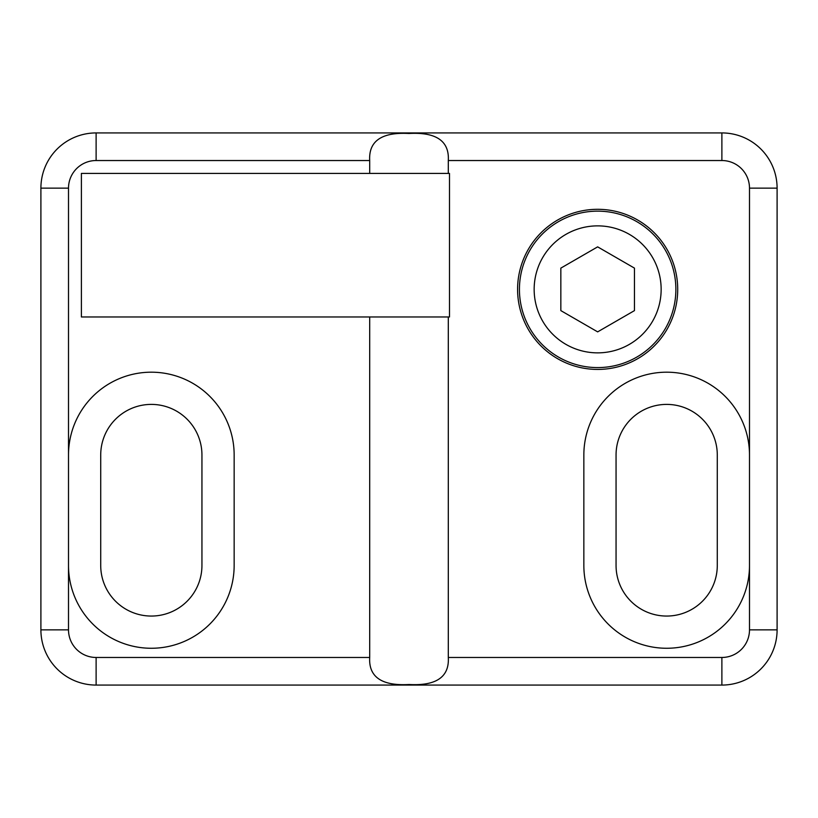 <?xml version="1.0" encoding="UTF-8"?>
<svg xmlns="http://www.w3.org/2000/svg" width="818" height="818" viewBox="0 0 818 818"><rect width="100%" height="100%" fill="white"/><g stroke="black" fill="none" stroke-linecap="round" stroke-linejoin="round"><path stroke-width="1.23" d="M68.507 565.442L68.507 629.86A27.607 27.607 0 0 0 96.115 657.467L369.695 657.467L369.695 316.975L81.391 316.975L81.391 173.416L448.305 173.416L448.305 160.532C449.665 136.8 429.624 132.332 408.949 133.487C388.376 132.373 368.345 136.77 369.695 160.532L96.115 160.532A27.607 27.607 0 0 0 68.507 188.14L68.507 565.442A82.822 82.822 0 0 0 151.33 648.265A82.822 82.822 0 0 0 234.153 565.442L234.153 455.012A82.822 82.822 0 0 0 151.33 372.19A82.822 82.822 0 0 0 68.507 455.012M369.695 173.416L369.695 160.532M717.284 565.442A50.614 50.614 0 0 1 666.67 616.056A50.614 50.614 0 0 1 616.056 565.442L616.056 455.012A50.614 50.614 0 0 1 666.67 404.399A50.614 50.614 0 0 1 717.284 455.012L717.284 565.442M721.885 160.532L721.885 132.925A55.215 55.215 0 0 1 777.1 188.14L777.1 629.86A55.215 55.215 0 0 1 721.885 685.075L96.115 685.075A55.215 55.215 0 0 1 40.9 629.86L40.9 188.14A55.215 55.215 0 0 1 96.115 132.925L721.885 132.925A55.215 55.215 0 0 1 777.1 188.14L749.492 188.14A27.607 27.607 0 0 0 721.885 160.532L448.305 160.532M597.651 369.429A80.062 80.062 0 0 0 666.987 249.337A80.062 80.062 0 0 0 528.316 249.337A80.062 80.062 0 0 0 597.651 369.429M369.695 657.467C368.335 681.2 388.376 685.668 409.051 684.513C429.624 685.627 449.655 681.23 448.305 657.467L448.305 316.975L449.491 316.975L449.491 173.416L448.305 173.416M749.492 565.442A82.822 82.822 0 0 1 666.67 648.265A82.822 82.822 0 0 1 583.847 565.442L583.847 455.012A82.822 82.822 0 0 1 666.67 372.19A82.822 82.822 0 0 1 749.492 455.012L749.492 629.86A27.607 27.607 0 0 1 721.885 657.467L448.305 657.467M201.944 565.442A50.614 50.614 0 0 1 151.33 616.056A50.614 50.614 0 0 1 100.716 565.442L100.716 455.012A50.614 50.614 0 0 1 151.33 404.399A50.614 50.614 0 0 1 201.944 455.012L201.944 565.442M448.305 316.975L369.695 316.975M597.651 246.862L560.841 268.12L560.841 310.615L597.651 331.873L634.461 310.615L634.461 268.12L597.651 246.862M597.651 211.146A78.221 78.221 0 0 1 665.392 328.478A78.221 78.221 0 0 1 529.911 328.478A78.221 78.221 0 0 1 597.651 211.146M749.492 455.012L749.492 188.14M749.492 629.86L777.1 629.86A55.215 55.215 0 0 1 721.885 685.075L721.885 657.467M96.115 657.467L96.115 685.075A55.215 55.215 0 0 1 40.9 629.86L68.507 629.86M68.507 188.14L40.9 188.14A55.215 55.215 0 0 1 96.115 132.925L96.115 160.532M597.651 225.87A63.497 63.497 0 0 1 652.641 321.116A63.497 63.497 0 0 1 542.661 321.116A63.497 63.497 0 0 1 597.651 225.87"/></g></svg>
